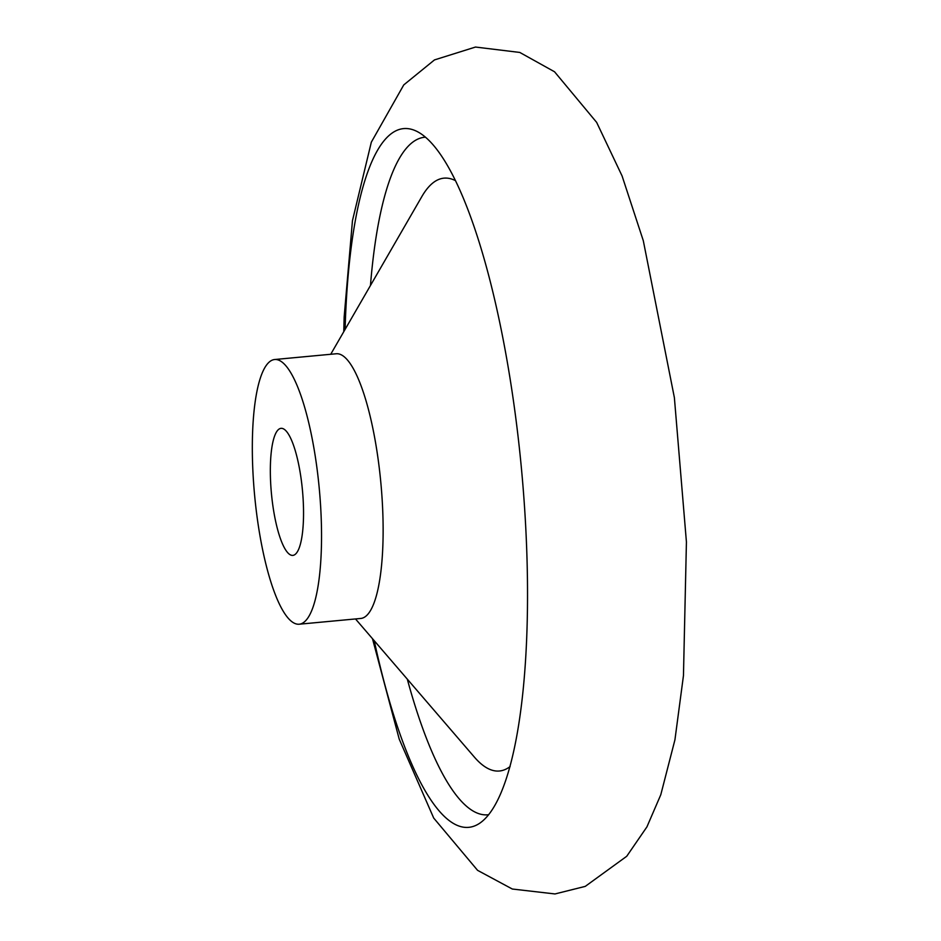 <?xml version="1.0" encoding="UTF-8"?>
<svg xmlns="http://www.w3.org/2000/svg" width="941" height="941" viewBox="0 0 941 941"><rect width="100%" height="100%" fill="white"/><g stroke="black" fill="none" stroke-linecap="round" stroke-linejoin="round"><path stroke-width="1.41" d="M272.549 503.388A63.8 15.609 84.7 0 1 280.994 428.343A63.8 15.609 84.7 0 1 301.332 480.345A63.8 15.609 84.7 0 1 292.886 555.39A63.8 15.609 84.7 0 1 272.549 503.388M374.236 640.715A350.887 85.819 -95.3 0 0 479.557 823.34A350.887 85.819 -95.3 0 0 515.327 414.51A350.887 85.819 -95.3 0 0 414.71 130.411A350.887 85.819 -95.3 0 0 345.1 329.409M425.344 137.186A340.254 83.22 -95.3 0 0 370.46 285.511M407.3 679.143A340.254 83.22 -95.3 0 0 488.744 814.706M455.268 180.543A297.721 72.81 -95.3 0 0 421.862 196.54L330.726 354.275M355.498 618.943L474.323 757.035A297.721 72.81 -95.3 0 0 510.116 766.55M299.332 624.201L360.921 618.437A132.904 32.512 -95.3 0 0 378.517 462.09A132.904 32.512 -95.3 0 0 336.149 353.769L274.56 359.533A132.904 32.512 -95.3 0 0 254.576 494.895A132.904 32.512 -95.3 0 0 299.332 624.201A132.904 32.512 -95.3 0 0 316.929 467.853A132.904 32.512 -95.3 0 0 274.56 359.533M343.771 331.702L344.159 316.952L352.463 220.629L371.33 142.173L403.76 84.913L434.471 59.918L475.487 47.05L519.808 52.449L554.555 71.787L596.653 122.389L622.083 175.955L643.303 240.708L674.379 397.643L686.424 542.004L683.46 675.603L674.932 739.826L660.794 794.733L646.926 826.88L626.73 856.275L585.267 886.375L554.978 893.95L512.304 889.022L477.581 870.343L433.707 818.058L399.219 739.132L372.483 638.68"/></g></svg>

